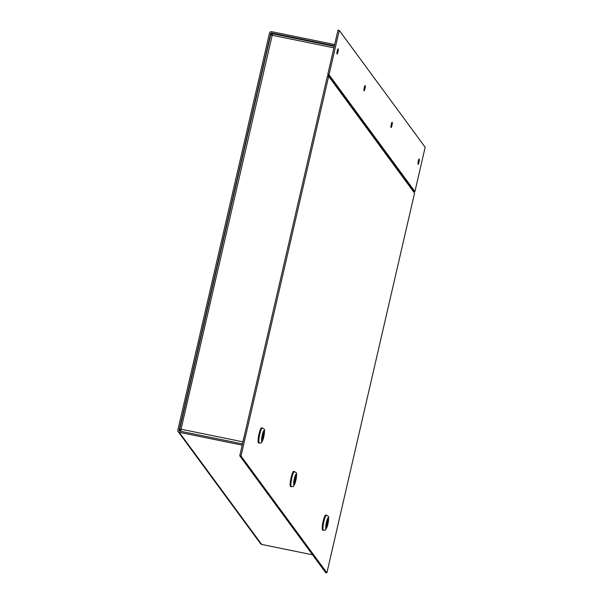 <?xml version="1.0" encoding="UTF-8"?>
<svg xmlns="http://www.w3.org/2000/svg" width="603" height="603" viewBox="0 0 603 603"><rect width="100%" height="100%" fill="white"/><g stroke="black" fill="none" stroke-linecap="round" stroke-linejoin="round"><path stroke-width="0.9" d="M409.512 185.679L409.407 186.123M384.179 151.217L383.666 151.112M382.536 149.574L383.041 149.68M410.515 187.036L410.409 187.488M334.235 46.499L332.147 55.521M272.111 34.959L272.315 33.866M334.266 46.348L272.33 33.693L272.202 35.253L271.116 34.846M181.413 429.472L180.825 429.999L181.413 429.472L180.825 429.999L179.573 429.743L181.239 429.238L242.821 441.826L242.587 443.461M333.783 47.833L272.202 35.253L180.591 431.085M180.576 431.1L179.566 429.63L270.747 34.695M242.821 441.826L244.728 434.19M180.862 429.856L180.538 431.243M272.013 35.034L270.777 34.688M330.813 79.227L330.919 78.782M179.581 431.047L179.099 430.391L270.755 33.376A0.558 0.543 143.7 0 1 271.418 32.954L334.386 45.813M242.195 445.15L179.227 432.283A1.854 1.809 -36.3 0 1 177.847 430.135L269.503 33.12A1.854 1.809 -36.3 0 1 271.704 31.695L334.68 44.562M242.489 443.898L179.513 431.032A0.558 0.543 -36.3 0 1 179.099 430.391M179.227 432.283L261.679 544.434L312.58 554.828M261.679 544.434A1.854 1.809 143.7 0 1 260.602 543.748L178.141 431.597M337.529 87.774L337.424 88.226M339.768 90.819L339.662 91.264M401.666 175.006L401.56 175.45M403.897 178.043L403.799 178.488M369.594 131.386L369.496 131.838M371.832 134.431L371.727 134.876M418.271 161.167A2.698 0.452 -78.5 0 1 419.168 159.004A2.698 0.452 -78.5 0 1 419.07 161.74A2.698 0.452 -78.5 0 1 418.083 164.302A2.698 0.452 -78.5 0 1 418.271 161.167M339.263 30.406L338.004 30.15L327.768 74.501L413.658 191.317L414.917 191.573L425.153 147.23L339.263 30.406L329.019 74.757L414.917 191.573M364.25 87.699A2.698 0.452 -78.5 0 1 365.147 85.536A2.698 0.452 -78.5 0 1 365.056 88.272A2.698 0.452 -78.5 0 1 364.069 90.834A2.698 0.452 -78.5 0 1 364.25 87.699M391.264 124.429A2.698 0.452 -78.5 0 1 392.161 122.273A2.698 0.452 -78.5 0 1 392.063 125.009A2.698 0.452 -78.5 0 1 391.076 127.565A2.698 0.452 -78.5 0 1 391.264 124.429M337.243 50.961A2.698 0.452 -78.5 0 1 338.14 48.805A2.698 0.452 -78.5 0 1 338.042 51.541A2.698 0.452 -78.5 0 1 337.062 54.097A2.698 0.452 -78.5 0 1 337.243 50.961M327.768 74.501L329.019 74.757M335.087 85.038A1.869 1.817 143.7 0 1 335.652 85.814M334.507 84.254A2.337 2.276 143.7 0 1 335.125 84.503M336.18 85.943A2.337 2.276 143.7 0 1 336.233 86.598M340.763 92.176A2.337 2.276 143.7 0 1 340.816 92.832M337.348 88.121A2.337 2.276 -36.3 0 0 337.303 87.465M399.224 172.27A1.869 1.817 143.7 0 1 399.789 173.038M398.643 171.486A2.337 2.276 143.7 0 1 399.254 171.727M400.317 173.167A2.337 2.276 143.7 0 1 400.362 173.822M404.899 179.4A2.337 2.276 143.7 0 1 404.945 180.056M401.485 175.345A2.337 2.276 -36.3 0 0 401.432 174.689M367.152 128.658A1.869 1.817 143.7 0 1 367.724 129.426M366.579 127.874A2.337 2.276 143.7 0 1 367.189 128.115M368.252 129.555A2.337 2.276 143.7 0 1 368.297 130.21M372.827 135.788A2.337 2.276 143.7 0 1 372.88 136.444M369.42 131.733A2.337 2.276 -36.3 0 0 369.368 131.077M326.894 572.85L414.555 193.126L328.665 76.31L240.996 456.026L326.894 572.85L325.635 572.594L239.745 455.77L240.996 456.026M328.665 76.31L327.406 76.053L239.745 455.77M259.026 443.099A7.794 1.304 -78.5 0 1 258.853 442.971A7.794 1.304 -78.5 0 1 259.426 434.627A7.794 1.304 -78.5 0 1 262.147 427.829L262.395 427.881A7.794 1.304 101.5 0 0 259.682 434.68A7.794 1.304 101.5 0 0 259.102 443.024A7.794 1.304 101.5 0 0 259.275 443.152L259.026 443.099M264.212 430.768A5.389 0.904 101.5 0 0 264.091 430.678A5.389 0.904 101.5 0 0 263.044 432.389A5.389 0.904 101.5 0 0 261.755 437.997A5.389 0.904 101.5 0 0 261.936 441.238A5.389 0.904 101.5 0 0 263.812 436.534A5.389 0.904 101.5 0 0 264.212 430.768M263.918 430.73L264.227 431.205A5.11 0.859 -78.5 0 1 263.79 436.421A5.11 0.859 -78.5 0 1 262.147 440.921A5.11 0.859 -78.5 0 1 261.973 440.959L261.664 441.162M261.483 440.914L261.792 440.71A5.11 0.859 -78.5 0 1 262.335 435.042A5.11 0.859 -78.5 0 1 264.046 430.957L263.85 430.655M263.926 432.509L262.282 439.655L263.699 432.464M261.936 427.874L261.612 427.806A7.711 1.289 101.5 0 0 258.921 434.529A7.711 1.289 101.5 0 0 258.355 442.783A7.711 1.289 101.5 0 0 258.521 442.911L258.853 442.979M291.091 486.711A7.794 1.304 -78.5 0 1 290.917 486.591A7.794 1.304 -78.5 0 1 291.498 478.239A7.794 1.304 -78.5 0 1 294.211 471.44L294.46 471.493A7.794 1.304 101.5 0 0 291.746 478.292A7.794 1.304 101.5 0 0 291.166 486.636A7.794 1.304 101.5 0 0 291.347 486.764L291.091 486.711M296.277 474.38A5.389 0.904 101.5 0 0 296.156 474.297A5.389 0.904 101.5 0 0 295.108 476.001A5.389 0.904 101.5 0 0 293.827 481.616A5.389 0.904 101.5 0 0 294 484.85A5.389 0.904 101.5 0 0 295.877 480.146A5.389 0.904 101.5 0 0 296.277 474.38M295.983 474.342L296.299 474.817A5.11 0.859 -78.5 0 1 295.854 480.033A5.11 0.859 -78.5 0 1 294.211 484.533A5.11 0.859 -78.5 0 1 294.045 484.578L293.736 484.774M293.548 484.526L293.857 484.33A5.11 0.859 -78.5 0 1 294.4 478.654A5.11 0.859 -78.5 0 1 296.111 474.569L295.922 474.267M295.998 476.129L294.347 483.267L295.764 476.076M294.008 471.486L293.676 471.418A7.711 1.289 101.5 0 0 290.985 478.149A7.711 1.289 101.5 0 0 290.42 486.395A7.711 1.289 101.5 0 0 290.593 486.523L290.917 486.591M323.163 530.323A7.794 1.304 -78.5 0 1 322.982 530.203A7.794 1.304 -78.5 0 1 323.562 521.859A7.794 1.304 -78.5 0 1 326.283 515.052L326.532 515.105A7.794 1.304 101.5 0 0 323.811 521.904A7.794 1.304 101.5 0 0 323.238 530.256A7.794 1.304 101.5 0 0 323.412 530.376L323.163 530.323M328.341 517.992A5.389 0.904 101.5 0 0 328.22 517.909A5.389 0.904 101.5 0 0 327.173 519.613A5.389 0.904 101.5 0 0 325.891 525.228A5.389 0.904 101.5 0 0 326.065 528.462A5.389 0.904 101.5 0 0 327.949 523.758A5.389 0.904 101.5 0 0 328.341 517.992M328.055 517.962L328.364 518.429A5.11 0.859 -78.5 0 1 327.926 523.645A5.11 0.859 -78.5 0 1 326.283 528.145A5.11 0.859 -78.5 0 1 326.11 528.19L325.801 528.386M325.62 528.138L325.929 527.942A5.11 0.859 -78.5 0 1 326.472 522.266A5.11 0.859 -78.5 0 1 328.183 518.181L327.987 517.879M328.062 519.741L326.411 526.879L327.828 519.696M326.072 515.098L325.741 515.03A7.711 1.289 101.5 0 0 323.057 521.761A7.711 1.289 101.5 0 0 322.484 530.014A7.711 1.289 101.5 0 0 322.658 530.135L322.989 530.203M385.92 153.592L385.415 153.486M385.362 152.83L384.857 152.732M411.698 188.649L411.593 189.101M270.77 34.71L179.619 429.54M327.776 76.129L328.062 74.893M329.63 77.614L329.728 77.169M270.755 33.376L271.893 34.914M272.239 34.062L271.418 32.954M261.777 441.298A5.54 0.927 101.5 0 0 264.265 434.152A5.54 0.927 101.5 0 0 262.991 432.426A5.54 0.927 101.5 0 0 261.777 441.298M293.842 484.91A5.54 0.927 101.5 0 0 296.329 477.764A5.54 0.927 101.5 0 0 295.063 476.038A5.54 0.927 101.5 0 0 293.842 484.91M325.914 528.53A5.54 0.927 101.5 0 0 328.394 521.376A5.54 0.927 101.5 0 0 327.127 519.65A5.54 0.927 101.5 0 0 325.914 528.53M411.615 189.123L411.721 188.679M272.33 33.67L334.273 46.325M259.275 443.152C262.275 441.939 260.436 445.248 263.458 438.238C265.335 426.344 264.679 430.414 262.395 427.881M291.347 486.764C294.347 485.551 292.5 488.86 295.523 481.85C297.407 469.963 296.744 474.026 294.46 471.493M323.412 530.376C326.411 529.17 324.572 532.472 327.595 525.462C329.472 513.575 328.816 517.645 326.532 515.105"/></g></svg>
